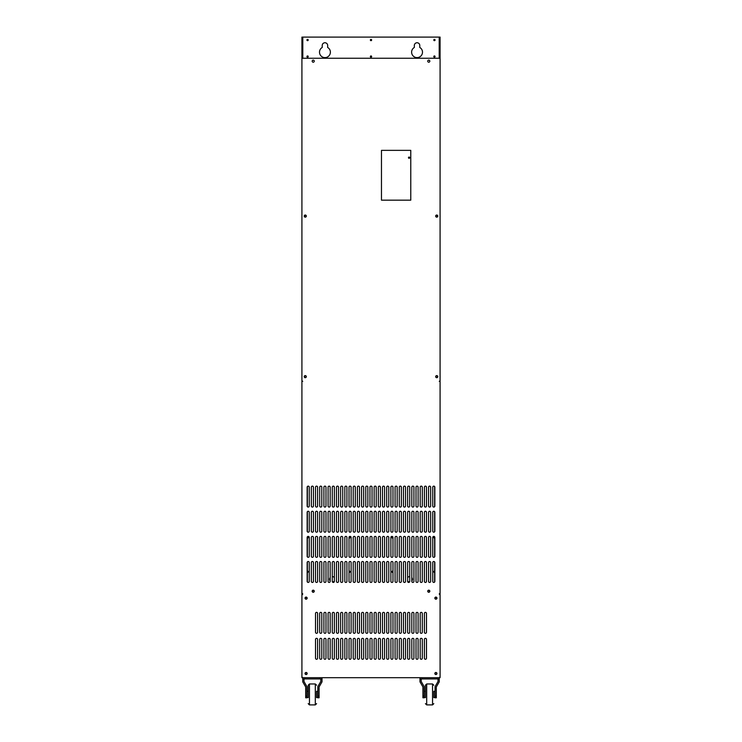 <?xml version="1.0" encoding="UTF-8"?>
<svg xmlns="http://www.w3.org/2000/svg" width="742" height="742" viewBox="0 0 742 742"><rect width="100%" height="100%" fill="white"/><g stroke="black" fill="none" stroke-linecap="round" stroke-linejoin="round"><path stroke-width="1.11" d="M435.897 376.648A0.835 0.835 0 0 0 436.732 377.493A0.835 0.835 0 0 0 437.567 376.648A0.835 0.835 0 0 0 436.732 375.814A0.835 0.835 0 0 0 435.897 376.648A0.835 0.835 0 0 1 436.732 375.814A0.835 0.835 0 0 1 437.567 376.648A0.835 0.835 0 0 1 436.732 377.493A0.835 0.835 0 0 1 435.897 376.648M304.433 376.648A0.835 0.835 0 0 0 305.268 377.493A0.835 0.835 0 0 0 306.103 376.648A0.835 0.835 0 0 0 305.268 375.814A0.835 0.835 0 0 0 304.433 376.648A0.835 0.835 0 0 1 305.268 375.814A0.835 0.835 0 0 1 306.103 376.648A0.835 0.835 0 0 1 305.268 377.493A0.835 0.835 0 0 1 304.433 376.648M304.433 216.089A0.835 0.835 0 0 0 305.268 216.924A0.835 0.835 0 0 0 306.103 216.089A0.835 0.835 0 0 0 305.268 215.254A0.835 0.835 0 0 0 304.433 216.089A0.835 0.835 0 0 1 305.268 215.254A0.835 0.835 0 0 1 306.103 216.089A0.835 0.835 0 0 1 305.268 216.924A0.835 0.835 0 0 1 304.433 216.089M435.897 216.089A0.835 0.835 0 0 0 436.732 216.924A0.835 0.835 0 0 0 437.567 216.089A0.835 0.835 0 0 0 436.732 215.254A0.835 0.835 0 0 0 435.897 216.089A0.835 0.835 0 0 1 436.732 215.254A0.835 0.835 0 0 1 437.567 216.089A0.835 0.835 0 0 1 436.732 216.924A0.835 0.835 0 0 1 435.897 216.089M302.755 381.258A0.835 0.835 0 0 1 301.92 380.423L301.92 59.082A0.835 0.835 0 0 1 302.755 58.247L439.245 58.247A0.835 0.835 0 0 1 440.08 59.082L440.08 380.423A0.835 0.835 0 0 1 439.245 381.258A0.835 0.835 0 0 1 440.08 382.093L440.08 593.108L439.236 593.962L440.08 595.205L440.08 676.426A1.252 1.252 0 0 1 438.828 677.687L303.172 677.687A1.252 1.252 0 0 1 301.92 676.426L301.92 595.205L302.773 593.971L301.92 593.108L301.92 382.093A0.835 0.835 0 0 1 302.755 381.258M315.526 632.258L315.526 613.421A1.048 1.048 0 0 1 316.574 612.373A1.048 1.048 0 0 1 317.622 613.421L317.622 632.258A1.048 1.048 0 0 1 316.574 633.306A1.048 1.048 0 0 1 315.526 632.258M319.709 632.258L319.709 613.421A1.048 1.048 0 0 1 320.757 612.373A1.048 1.048 0 0 1 321.805 613.421L321.805 632.258A1.048 1.048 0 0 1 320.757 633.306A1.048 1.048 0 0 1 319.709 632.258M323.902 632.258L323.902 613.421A1.048 1.048 0 0 1 324.94 612.373A1.048 1.048 0 0 1 325.988 613.421L325.988 632.258A1.048 1.048 0 0 1 324.94 633.306A1.048 1.048 0 0 1 323.902 632.258M328.085 632.258L328.085 613.421A1.048 1.048 0 0 1 329.133 612.373A1.048 1.048 0 0 1 330.181 613.421L330.181 632.258A1.048 1.048 0 0 1 329.133 633.306A1.048 1.048 0 0 1 328.085 632.258M332.268 632.258L332.268 613.421A1.048 1.048 0 0 1 333.316 612.373A1.048 1.048 0 0 1 334.364 613.421L334.364 632.258A1.048 1.048 0 0 1 333.316 633.306A1.048 1.048 0 0 1 332.268 632.258M336.46 632.258L336.46 613.421A1.048 1.048 0 0 1 337.508 612.373A1.048 1.048 0 0 1 338.556 613.421L338.556 632.258A1.048 1.048 0 0 1 337.508 633.306A1.048 1.048 0 0 1 336.46 632.258M340.643 632.258L340.643 613.421A1.048 1.048 0 0 1 341.691 612.373A1.048 1.048 0 0 1 342.739 613.421L342.739 632.258A1.048 1.048 0 0 1 341.691 633.306A1.048 1.048 0 0 1 340.643 632.258M344.835 632.258L344.835 613.421A1.048 1.048 0 0 1 345.883 612.373A1.048 1.048 0 0 1 346.922 613.421L346.922 632.258A1.048 1.048 0 0 1 345.883 633.306A1.048 1.048 0 0 1 344.835 632.258M349.018 632.258L349.018 613.421A1.048 1.048 0 0 1 350.066 612.373A1.048 1.048 0 0 1 351.114 613.421L351.114 632.258A1.048 1.048 0 0 1 350.066 633.306A1.048 1.048 0 0 1 349.018 632.258M353.211 632.258L353.211 613.421A1.048 1.048 0 0 1 354.249 612.373A1.048 1.048 0 0 1 355.297 613.421L355.297 632.258A1.048 1.048 0 0 1 354.249 633.306A1.048 1.048 0 0 1 353.211 632.258M357.394 632.258L357.394 613.421A1.048 1.048 0 0 1 358.442 612.373A1.048 1.048 0 0 1 359.49 613.421L359.49 632.258A1.048 1.048 0 0 1 358.442 633.306A1.048 1.048 0 0 1 357.394 632.258M361.577 632.258L361.577 613.421A1.048 1.048 0 0 1 362.625 612.373A1.048 1.048 0 0 1 363.673 613.421L363.673 632.258A1.048 1.048 0 0 1 362.625 633.306A1.048 1.048 0 0 1 361.577 632.258M365.769 632.258L365.769 613.421A1.048 1.048 0 0 1 366.817 612.373A1.048 1.048 0 0 1 367.856 613.421L367.856 632.258A1.048 1.048 0 0 1 366.817 633.306A1.048 1.048 0 0 1 365.769 632.258M369.952 632.258L369.952 613.421A1.048 1.048 0 0 1 371 612.373A1.048 1.048 0 0 1 372.048 613.421L372.048 632.258A1.048 1.048 0 0 1 371 633.306A1.048 1.048 0 0 1 369.952 632.258M374.144 632.258L374.144 613.421A1.048 1.048 0 0 1 375.183 612.373A1.048 1.048 0 0 1 376.231 613.421L376.231 632.258A1.048 1.048 0 0 1 375.183 633.306A1.048 1.048 0 0 1 374.144 632.258M378.327 632.258L378.327 613.421A1.048 1.048 0 0 1 379.375 612.373A1.048 1.048 0 0 1 380.423 613.421L380.423 632.258A1.048 1.048 0 0 1 379.375 633.306A1.048 1.048 0 0 1 378.327 632.258M382.51 632.258L382.51 613.421A1.048 1.048 0 0 1 383.558 612.373A1.048 1.048 0 0 1 384.606 613.421L384.606 632.258A1.048 1.048 0 0 1 383.558 633.306A1.048 1.048 0 0 1 382.51 632.258M386.703 632.258L386.703 613.421A1.048 1.048 0 0 1 387.751 612.373A1.048 1.048 0 0 1 388.789 613.421L388.789 632.258A1.048 1.048 0 0 1 387.751 633.306A1.048 1.048 0 0 1 386.703 632.258M390.886 632.258L390.886 613.421A1.048 1.048 0 0 1 391.934 612.373A1.048 1.048 0 0 1 392.982 613.421L392.982 632.258A1.048 1.048 0 0 1 391.934 633.306A1.048 1.048 0 0 1 390.886 632.258M395.078 632.258L395.078 613.421A1.048 1.048 0 0 1 396.117 612.373A1.048 1.048 0 0 1 397.165 613.421L397.165 632.258A1.048 1.048 0 0 1 396.117 633.306A1.048 1.048 0 0 1 395.078 632.258M399.261 632.258L399.261 613.421A1.048 1.048 0 0 1 400.309 612.373A1.048 1.048 0 0 1 401.357 613.421L401.357 632.258A1.048 1.048 0 0 1 400.309 633.306A1.048 1.048 0 0 1 399.261 632.258M403.444 632.258L403.444 613.421A1.048 1.048 0 0 1 404.492 612.373A1.048 1.048 0 0 1 405.54 613.421L405.54 632.258A1.048 1.048 0 0 1 404.492 633.306A1.048 1.048 0 0 1 403.444 632.258M407.636 632.258L407.636 613.421A1.048 1.048 0 0 1 408.684 612.373A1.048 1.048 0 0 1 409.732 613.421L409.732 632.258A1.048 1.048 0 0 1 408.684 633.306A1.048 1.048 0 0 1 407.636 632.258M411.819 632.258L411.819 613.421A1.048 1.048 0 0 1 412.867 612.373A1.048 1.048 0 0 1 413.915 613.421L413.915 632.258A1.048 1.048 0 0 1 412.867 633.306A1.048 1.048 0 0 1 411.819 632.258M416.012 632.258L416.012 613.421A1.048 1.048 0 0 1 417.06 612.373A1.048 1.048 0 0 1 418.098 613.421L418.098 632.258A1.048 1.048 0 0 1 417.06 633.306A1.048 1.048 0 0 1 416.012 632.258M420.195 632.258L420.195 613.421A1.048 1.048 0 0 1 421.243 612.373A1.048 1.048 0 0 1 422.291 613.421L422.291 632.258A1.048 1.048 0 0 1 421.243 633.306A1.048 1.048 0 0 1 420.195 632.258M424.378 632.258L424.378 613.421A1.048 1.048 0 0 1 425.426 612.373A1.048 1.048 0 0 1 426.474 613.421L426.474 632.258A1.048 1.048 0 0 1 425.426 633.306A1.048 1.048 0 0 1 424.378 632.258M315.526 658.219L315.526 639.372A1.048 1.048 0 0 1 316.574 638.333A1.048 1.048 0 0 1 317.622 639.372L317.622 658.219A1.048 1.048 0 0 1 316.574 659.267A1.048 1.048 0 0 1 315.526 658.219M319.709 658.219L319.709 639.372A1.048 1.048 0 0 1 320.757 638.333A1.048 1.048 0 0 1 321.805 639.372L321.805 658.219A1.048 1.048 0 0 1 320.757 659.267A1.048 1.048 0 0 1 319.709 658.219M323.902 658.219L323.902 639.372A1.048 1.048 0 0 1 324.94 638.333A1.048 1.048 0 0 1 325.988 639.372L325.988 658.219A1.048 1.048 0 0 1 324.94 659.267A1.048 1.048 0 0 1 323.902 658.219M328.085 658.219L328.085 639.372A1.048 1.048 0 0 1 329.133 638.333A1.048 1.048 0 0 1 330.181 639.372L330.181 658.219A1.048 1.048 0 0 1 329.133 659.267A1.048 1.048 0 0 1 328.085 658.219M332.268 658.219L332.268 639.372A1.048 1.048 0 0 1 333.316 638.333A1.048 1.048 0 0 1 334.364 639.372L334.364 658.219A1.048 1.048 0 0 1 333.316 659.267A1.048 1.048 0 0 1 332.268 658.219M336.46 658.219L336.46 639.372A1.048 1.048 0 0 1 337.508 638.333A1.048 1.048 0 0 1 338.556 639.372L338.556 658.219A1.048 1.048 0 0 1 337.508 659.267A1.048 1.048 0 0 1 336.46 658.219M340.643 658.219L340.643 639.372A1.048 1.048 0 0 1 341.691 638.333A1.048 1.048 0 0 1 342.739 639.372L342.739 658.219A1.048 1.048 0 0 1 341.691 659.267A1.048 1.048 0 0 1 340.643 658.219M344.835 658.219L344.835 639.372A1.048 1.048 0 0 1 345.883 638.333A1.048 1.048 0 0 1 346.922 639.372L346.922 658.219A1.048 1.048 0 0 1 345.883 659.267A1.048 1.048 0 0 1 344.835 658.219M349.018 658.219L349.018 639.372A1.048 1.048 0 0 1 350.066 638.333A1.048 1.048 0 0 1 351.114 639.372L351.114 658.219A1.048 1.048 0 0 1 350.066 659.267A1.048 1.048 0 0 1 349.018 658.219M353.211 658.219L353.211 639.372A1.048 1.048 0 0 1 354.249 638.333A1.048 1.048 0 0 1 355.297 639.372L355.297 658.219A1.048 1.048 0 0 1 354.249 659.267A1.048 1.048 0 0 1 353.211 658.219M357.394 658.219L357.394 639.372A1.048 1.048 0 0 1 358.442 638.333A1.048 1.048 0 0 1 359.49 639.372L359.49 658.219A1.048 1.048 0 0 1 358.442 659.267A1.048 1.048 0 0 1 357.394 658.219M361.577 658.219L361.577 639.372A1.048 1.048 0 0 1 362.625 638.333A1.048 1.048 0 0 1 363.673 639.372L363.673 658.219A1.048 1.048 0 0 1 362.625 659.267A1.048 1.048 0 0 1 361.577 658.219M365.769 658.219L365.769 639.372A1.048 1.048 0 0 1 366.817 638.333A1.048 1.048 0 0 1 367.856 639.372L367.856 658.219A1.048 1.048 0 0 1 366.817 659.267A1.048 1.048 0 0 1 365.769 658.219M369.952 658.219L369.952 639.372A1.048 1.048 0 0 1 371 638.333A1.048 1.048 0 0 1 372.048 639.372L372.048 658.219A1.048 1.048 0 0 1 371 659.267A1.048 1.048 0 0 1 369.952 658.219M374.144 658.219L374.144 639.372A1.048 1.048 0 0 1 375.183 638.333A1.048 1.048 0 0 1 376.231 639.372L376.231 658.219A1.048 1.048 0 0 1 375.183 659.267A1.048 1.048 0 0 1 374.144 658.219M378.327 658.219L378.327 639.372A1.048 1.048 0 0 1 379.375 638.333A1.048 1.048 0 0 1 380.423 639.372L380.423 658.219A1.048 1.048 0 0 1 379.375 659.267A1.048 1.048 0 0 1 378.327 658.219M382.51 658.219L382.51 639.372A1.048 1.048 0 0 1 383.558 638.333A1.048 1.048 0 0 1 384.606 639.372L384.606 658.219A1.048 1.048 0 0 1 383.558 659.267A1.048 1.048 0 0 1 382.51 658.219M386.703 658.219L386.703 639.372A1.048 1.048 0 0 1 387.751 638.333A1.048 1.048 0 0 1 388.789 639.372L388.789 658.219A1.048 1.048 0 0 1 387.751 659.267A1.048 1.048 0 0 1 386.703 658.219M390.886 658.219L390.886 639.372A1.048 1.048 0 0 1 391.934 638.333A1.048 1.048 0 0 1 392.982 639.372L392.982 658.219A1.048 1.048 0 0 1 391.934 659.267A1.048 1.048 0 0 1 390.886 658.219M395.078 658.219L395.078 639.372A1.048 1.048 0 0 1 396.117 638.333A1.048 1.048 0 0 1 397.165 639.372L397.165 658.219A1.048 1.048 0 0 1 396.117 659.267A1.048 1.048 0 0 1 395.078 658.219M399.261 658.219L399.261 639.372A1.048 1.048 0 0 1 400.309 638.333A1.048 1.048 0 0 1 401.357 639.372L401.357 658.219A1.048 1.048 0 0 1 400.309 659.267A1.048 1.048 0 0 1 399.261 658.219M403.444 658.219L403.444 639.372A1.048 1.048 0 0 1 404.492 638.333A1.048 1.048 0 0 1 405.54 639.372L405.54 658.219A1.048 1.048 0 0 1 404.492 659.267A1.048 1.048 0 0 1 403.444 658.219M407.636 658.219L407.636 639.372A1.048 1.048 0 0 1 408.684 638.333A1.048 1.048 0 0 1 409.732 639.372L409.732 658.219A1.048 1.048 0 0 1 408.684 659.267A1.048 1.048 0 0 1 407.636 658.219M411.819 658.219L411.819 639.372A1.048 1.048 0 0 1 412.867 638.333A1.048 1.048 0 0 1 413.915 639.372L413.915 658.219A1.048 1.048 0 0 1 412.867 659.267A1.048 1.048 0 0 1 411.819 658.219M416.012 658.219L416.012 639.372A1.048 1.048 0 0 1 417.06 638.333A1.048 1.048 0 0 1 418.098 639.372L418.098 658.219A1.048 1.048 0 0 1 417.06 659.267A1.048 1.048 0 0 1 416.012 658.219M420.195 658.219L420.195 639.372A1.048 1.048 0 0 1 421.243 638.333A1.048 1.048 0 0 1 422.291 639.372L422.291 658.219A1.048 1.048 0 0 1 421.243 659.267A1.048 1.048 0 0 1 420.195 658.219M424.378 658.219L424.378 639.372A1.048 1.048 0 0 1 425.426 638.333A1.048 1.048 0 0 1 426.474 639.372L426.474 658.219A1.048 1.048 0 0 1 425.426 659.267A1.048 1.048 0 0 1 424.378 658.219M434.849 598.135A1.048 1.048 0 0 1 435.897 597.087A1.048 1.048 0 0 1 436.945 598.135A1.048 1.048 0 0 1 435.897 599.184A1.048 1.048 0 0 1 434.849 598.135M305.055 598.135A1.048 1.048 0 0 1 306.103 597.087A1.048 1.048 0 0 1 307.151 598.135A1.048 1.048 0 0 1 306.103 599.184A1.048 1.048 0 0 1 305.055 598.135M305.055 673.495A1.048 1.048 0 0 1 306.103 672.456A1.048 1.048 0 0 1 307.151 673.495A1.048 1.048 0 0 1 306.103 674.543A1.048 1.048 0 0 1 305.055 673.495M312.178 591.226A1.048 1.048 0 0 0 313.226 592.274A1.048 1.048 0 0 0 314.265 591.226A1.048 1.048 0 0 0 313.226 590.178A1.048 1.048 0 0 0 312.178 591.226M427.735 591.226A1.048 1.048 0 0 0 428.774 592.274A1.048 1.048 0 0 0 429.822 591.226A1.048 1.048 0 0 0 428.774 590.178A1.048 1.048 0 0 0 427.735 591.226M432.753 506.025L432.753 487.188A1.048 1.048 0 0 1 433.801 486.14A1.048 1.048 0 0 1 434.849 487.188L434.849 506.025A1.048 1.048 0 0 1 433.801 507.074A1.048 1.048 0 0 1 432.753 506.025M428.57 506.025L428.57 487.188A1.048 1.048 0 0 1 429.618 486.14A1.048 1.048 0 0 1 430.666 487.188L430.666 506.025A1.048 1.048 0 0 1 429.618 507.074A1.048 1.048 0 0 1 428.57 506.025M424.378 506.025L424.378 487.188A1.048 1.048 0 0 1 425.426 486.14A1.048 1.048 0 0 1 426.474 487.188L426.474 506.025A1.048 1.048 0 0 1 425.426 507.074A1.048 1.048 0 0 1 424.378 506.025M420.195 506.025L420.195 487.188A1.048 1.048 0 0 1 421.243 486.14A1.048 1.048 0 0 1 422.291 487.188L422.291 506.025A1.048 1.048 0 0 1 421.243 507.074A1.048 1.048 0 0 1 420.195 506.025M416.012 506.025L416.012 487.188A1.048 1.048 0 0 1 417.06 486.14A1.048 1.048 0 0 1 418.098 487.188L418.098 506.025A1.048 1.048 0 0 1 417.06 507.074A1.048 1.048 0 0 1 416.012 506.025M411.819 506.025L411.819 487.188A1.048 1.048 0 0 1 412.867 486.14A1.048 1.048 0 0 1 413.915 487.188L413.915 506.025A1.048 1.048 0 0 1 412.867 507.074A1.048 1.048 0 0 1 411.819 506.025M407.636 506.025L407.636 487.188A1.048 1.048 0 0 1 408.684 486.14A1.048 1.048 0 0 1 409.732 487.188L409.732 506.025A1.048 1.048 0 0 1 408.684 507.074A1.048 1.048 0 0 1 407.636 506.025M403.444 506.025L403.444 487.188A1.048 1.048 0 0 1 404.492 486.14A1.048 1.048 0 0 1 405.54 487.188L405.54 506.025A1.048 1.048 0 0 1 404.492 507.074A1.048 1.048 0 0 1 403.444 506.025M399.261 506.025L399.261 487.188A1.048 1.048 0 0 1 400.309 486.14A1.048 1.048 0 0 1 401.357 487.188L401.357 506.025A1.048 1.048 0 0 1 400.309 507.074A1.048 1.048 0 0 1 399.261 506.025M395.078 506.025L395.078 487.188A1.048 1.048 0 0 1 396.117 486.14A1.048 1.048 0 0 1 397.165 487.188L397.165 506.025A1.048 1.048 0 0 1 396.117 507.074A1.048 1.048 0 0 1 395.078 506.025M390.886 506.025L390.886 487.188A1.048 1.048 0 0 1 391.934 486.14A1.048 1.048 0 0 1 392.982 487.188L392.982 506.025A1.048 1.048 0 0 1 391.934 507.074A1.048 1.048 0 0 1 390.886 506.025M386.703 506.025L386.703 487.188A1.048 1.048 0 0 1 387.751 486.14A1.048 1.048 0 0 1 388.789 487.188L388.789 506.025A1.048 1.048 0 0 1 387.751 507.074A1.048 1.048 0 0 1 386.703 506.025M382.51 506.025L382.51 487.188A1.048 1.048 0 0 1 383.558 486.14A1.048 1.048 0 0 1 384.606 487.188L384.606 506.025A1.048 1.048 0 0 1 383.558 507.074A1.048 1.048 0 0 1 382.51 506.025M378.327 506.025L378.327 487.188A1.048 1.048 0 0 1 379.375 486.14A1.048 1.048 0 0 1 380.423 487.188L380.423 506.025A1.048 1.048 0 0 1 379.375 507.074A1.048 1.048 0 0 1 378.327 506.025M374.144 506.025L374.144 487.188A1.048 1.048 0 0 1 375.183 486.14A1.048 1.048 0 0 1 376.231 487.188L376.231 506.025A1.048 1.048 0 0 1 375.183 507.074A1.048 1.048 0 0 1 374.144 506.025M369.952 506.025L369.952 487.188A1.048 1.048 0 0 1 371 486.14A1.048 1.048 0 0 1 372.048 487.188L372.048 506.025A1.048 1.048 0 0 1 371 507.074A1.048 1.048 0 0 1 369.952 506.025M365.769 506.025L365.769 487.188A1.048 1.048 0 0 1 366.817 486.14A1.048 1.048 0 0 1 367.856 487.188L367.856 506.025A1.048 1.048 0 0 1 366.817 507.074A1.048 1.048 0 0 1 365.769 506.025M361.577 506.025L361.577 487.188A1.048 1.048 0 0 1 362.625 486.14A1.048 1.048 0 0 1 363.673 487.188L363.673 506.025A1.048 1.048 0 0 1 362.625 507.074A1.048 1.048 0 0 1 361.577 506.025M357.394 506.025L357.394 487.188A1.048 1.048 0 0 1 358.442 486.14A1.048 1.048 0 0 1 359.49 487.188L359.49 506.025A1.048 1.048 0 0 1 358.442 507.074A1.048 1.048 0 0 1 357.394 506.025M353.211 506.025L353.211 487.188A1.048 1.048 0 0 1 354.249 486.14A1.048 1.048 0 0 1 355.297 487.188L355.297 506.025A1.048 1.048 0 0 1 354.249 507.074A1.048 1.048 0 0 1 353.211 506.025M349.018 506.025L349.018 487.188A1.048 1.048 0 0 1 350.066 486.14A1.048 1.048 0 0 1 351.114 487.188L351.114 506.025A1.048 1.048 0 0 1 350.066 507.074A1.048 1.048 0 0 1 349.018 506.025M344.835 506.025L344.835 487.188A1.048 1.048 0 0 1 345.883 486.14A1.048 1.048 0 0 1 346.922 487.188L346.922 506.025A1.048 1.048 0 0 1 345.883 507.074A1.048 1.048 0 0 1 344.835 506.025M340.643 506.025L340.643 487.188A1.048 1.048 0 0 1 341.691 486.14A1.048 1.048 0 0 1 342.739 487.188L342.739 506.025A1.048 1.048 0 0 1 341.691 507.074A1.048 1.048 0 0 1 340.643 506.025M336.46 506.025L336.46 487.188A1.048 1.048 0 0 1 337.508 486.14A1.048 1.048 0 0 1 338.556 487.188L338.556 506.025A1.048 1.048 0 0 1 337.508 507.074A1.048 1.048 0 0 1 336.46 506.025M332.268 506.025L332.268 487.188A1.048 1.048 0 0 1 333.316 486.14A1.048 1.048 0 0 1 334.364 487.188L334.364 506.025A1.048 1.048 0 0 1 333.316 507.074A1.048 1.048 0 0 1 332.268 506.025M328.085 506.025L328.085 487.188A1.048 1.048 0 0 1 329.133 486.14A1.048 1.048 0 0 1 330.181 487.188L330.181 506.025A1.048 1.048 0 0 1 329.133 507.074A1.048 1.048 0 0 1 328.085 506.025M323.902 506.025L323.902 487.188A1.048 1.048 0 0 1 324.94 486.14A1.048 1.048 0 0 1 325.988 487.188L325.988 506.025A1.048 1.048 0 0 1 324.94 507.074A1.048 1.048 0 0 1 323.902 506.025M319.709 506.025L319.709 487.188A1.048 1.048 0 0 1 320.757 486.14A1.048 1.048 0 0 1 321.805 487.188L321.805 506.025A1.048 1.048 0 0 1 320.757 507.074A1.048 1.048 0 0 1 319.709 506.025M315.526 506.025L315.526 487.188A1.048 1.048 0 0 1 316.574 486.14A1.048 1.048 0 0 1 317.622 487.188L317.622 506.025A1.048 1.048 0 0 1 316.574 507.074A1.048 1.048 0 0 1 315.526 506.025M311.334 506.025L311.334 487.188A1.048 1.048 0 0 1 312.382 486.14A1.048 1.048 0 0 1 313.43 487.188L313.43 506.025A1.048 1.048 0 0 1 312.382 507.074A1.048 1.048 0 0 1 311.334 506.025M307.151 506.025L307.151 487.188A1.048 1.048 0 0 1 308.199 486.14A1.048 1.048 0 0 1 309.247 487.188L309.247 506.025A1.048 1.048 0 0 1 308.199 507.074A1.048 1.048 0 0 1 307.151 506.025M432.753 531.142L432.753 512.305A1.048 1.048 0 0 1 433.801 511.257A1.048 1.048 0 0 1 434.849 512.305L434.849 531.142A1.048 1.048 0 0 1 433.801 532.19A1.048 1.048 0 0 1 432.753 531.142M428.57 531.142L428.57 512.305A1.048 1.048 0 0 1 429.618 511.257A1.048 1.048 0 0 1 430.666 512.305L430.666 531.142A1.048 1.048 0 0 1 429.618 532.19A1.048 1.048 0 0 1 428.57 531.142M424.378 531.142L424.378 512.305A1.048 1.048 0 0 1 425.426 511.257A1.048 1.048 0 0 1 426.474 512.305L426.474 531.142A1.048 1.048 0 0 1 425.426 532.19A1.048 1.048 0 0 1 424.378 531.142M420.195 531.142L420.195 512.305A1.048 1.048 0 0 1 421.243 511.257A1.048 1.048 0 0 1 422.291 512.305L422.291 531.142A1.048 1.048 0 0 1 421.243 532.19A1.048 1.048 0 0 1 420.195 531.142M416.012 531.142L416.012 512.305A1.048 1.048 0 0 1 417.06 511.257A1.048 1.048 0 0 1 418.098 512.305L418.098 531.142A1.048 1.048 0 0 1 417.06 532.19A1.048 1.048 0 0 1 416.012 531.142M411.819 531.142L411.819 512.305A1.048 1.048 0 0 1 412.867 511.257A1.048 1.048 0 0 1 413.915 512.305L413.915 531.142A1.048 1.048 0 0 1 412.867 532.19A1.048 1.048 0 0 1 411.819 531.142M407.636 531.142L407.636 512.305A1.048 1.048 0 0 1 408.684 511.257A1.048 1.048 0 0 1 409.732 512.305L409.732 531.142A1.048 1.048 0 0 1 408.684 532.19A1.048 1.048 0 0 1 407.636 531.142M403.444 531.142L403.444 512.305A1.048 1.048 0 0 1 404.492 511.257A1.048 1.048 0 0 1 405.54 512.305L405.54 531.142A1.048 1.048 0 0 1 404.492 532.19A1.048 1.048 0 0 1 403.444 531.142M399.261 531.142L399.261 512.305A1.048 1.048 0 0 1 400.309 511.257A1.048 1.048 0 0 1 401.357 512.305L401.357 531.142A1.048 1.048 0 0 1 400.309 532.19A1.048 1.048 0 0 1 399.261 531.142M395.078 531.142L395.078 512.305A1.048 1.048 0 0 1 396.117 511.257A1.048 1.048 0 0 1 397.165 512.305L397.165 531.142A1.048 1.048 0 0 1 396.117 532.19A1.048 1.048 0 0 1 395.078 531.142M390.886 531.142L390.886 512.305A1.048 1.048 0 0 1 391.934 511.257A1.048 1.048 0 0 1 392.982 512.305L392.982 531.142A1.048 1.048 0 0 1 391.934 532.19A1.048 1.048 0 0 1 390.886 531.142M386.703 531.142L386.703 512.305A1.048 1.048 0 0 1 387.751 511.257A1.048 1.048 0 0 1 388.789 512.305L388.789 531.142A1.048 1.048 0 0 1 387.751 532.19A1.048 1.048 0 0 1 386.703 531.142M382.51 531.142L382.51 512.305A1.048 1.048 0 0 1 383.558 511.257A1.048 1.048 0 0 1 384.606 512.305L384.606 531.142A1.048 1.048 0 0 1 383.558 532.19A1.048 1.048 0 0 1 382.51 531.142M378.327 531.142L378.327 512.305A1.048 1.048 0 0 1 379.375 511.257A1.048 1.048 0 0 1 380.423 512.305L380.423 531.142A1.048 1.048 0 0 1 379.375 532.19A1.048 1.048 0 0 1 378.327 531.142M374.144 531.142L374.144 512.305A1.048 1.048 0 0 1 375.183 511.257A1.048 1.048 0 0 1 376.231 512.305L376.231 531.142A1.048 1.048 0 0 1 375.183 532.19A1.048 1.048 0 0 1 374.144 531.142M369.952 531.142L369.952 512.305A1.048 1.048 0 0 1 371 511.257A1.048 1.048 0 0 1 372.048 512.305L372.048 531.142A1.048 1.048 0 0 1 371 532.19A1.048 1.048 0 0 1 369.952 531.142M365.769 531.142L365.769 512.305A1.048 1.048 0 0 1 366.817 511.257A1.048 1.048 0 0 1 367.856 512.305L367.856 531.142A1.048 1.048 0 0 1 366.817 532.19A1.048 1.048 0 0 1 365.769 531.142M361.577 531.142L361.577 512.305A1.048 1.048 0 0 1 362.625 511.257A1.048 1.048 0 0 1 363.673 512.305L363.673 531.142A1.048 1.048 0 0 1 362.625 532.19A1.048 1.048 0 0 1 361.577 531.142M357.394 531.142L357.394 512.305A1.048 1.048 0 0 1 358.442 511.257A1.048 1.048 0 0 1 359.49 512.305L359.49 531.142A1.048 1.048 0 0 1 358.442 532.19A1.048 1.048 0 0 1 357.394 531.142M353.211 531.142L353.211 512.305A1.048 1.048 0 0 1 354.249 511.257A1.048 1.048 0 0 1 355.297 512.305L355.297 531.142A1.048 1.048 0 0 1 354.249 532.19A1.048 1.048 0 0 1 353.211 531.142M349.018 531.142L349.018 512.305A1.048 1.048 0 0 1 350.066 511.257A1.048 1.048 0 0 1 351.114 512.305L351.114 531.142A1.048 1.048 0 0 1 350.066 532.19A1.048 1.048 0 0 1 349.018 531.142M344.835 531.142L344.835 512.305A1.048 1.048 0 0 1 345.883 511.257A1.048 1.048 0 0 1 346.922 512.305L346.922 531.142A1.048 1.048 0 0 1 345.883 532.19A1.048 1.048 0 0 1 344.835 531.142M340.643 531.142L340.643 512.305A1.048 1.048 0 0 1 341.691 511.257A1.048 1.048 0 0 1 342.739 512.305L342.739 531.142A1.048 1.048 0 0 1 341.691 532.19A1.048 1.048 0 0 1 340.643 531.142M336.46 531.142L336.46 512.305A1.048 1.048 0 0 1 337.508 511.257A1.048 1.048 0 0 1 338.556 512.305L338.556 531.142A1.048 1.048 0 0 1 337.508 532.19A1.048 1.048 0 0 1 336.46 531.142M332.268 531.142L332.268 512.305A1.048 1.048 0 0 1 333.316 511.257A1.048 1.048 0 0 1 334.364 512.305L334.364 531.142A1.048 1.048 0 0 1 333.316 532.19A1.048 1.048 0 0 1 332.268 531.142M328.085 531.142L328.085 512.305A1.048 1.048 0 0 1 329.133 511.257A1.048 1.048 0 0 1 330.181 512.305L330.181 531.142A1.048 1.048 0 0 1 329.133 532.19A1.048 1.048 0 0 1 328.085 531.142M323.902 531.142L323.902 512.305A1.048 1.048 0 0 1 324.94 511.257A1.048 1.048 0 0 1 325.988 512.305L325.988 531.142A1.048 1.048 0 0 1 324.94 532.19A1.048 1.048 0 0 1 323.902 531.142M319.709 531.142L319.709 512.305A1.048 1.048 0 0 1 320.757 511.257A1.048 1.048 0 0 1 321.805 512.305L321.805 531.142A1.048 1.048 0 0 1 320.757 532.19A1.048 1.048 0 0 1 319.709 531.142M315.526 531.142L315.526 512.305A1.048 1.048 0 0 1 316.574 511.257A1.048 1.048 0 0 1 317.622 512.305L317.622 531.142A1.048 1.048 0 0 1 316.574 532.19A1.048 1.048 0 0 1 315.526 531.142M311.334 531.142L311.334 512.305A1.048 1.048 0 0 1 312.382 511.257A1.048 1.048 0 0 1 313.43 512.305L313.43 531.142A1.048 1.048 0 0 1 312.382 532.19A1.048 1.048 0 0 1 311.334 531.142M307.151 531.142L307.151 512.305A1.048 1.048 0 0 1 308.199 511.257A1.048 1.048 0 0 1 309.247 512.305L309.247 531.142A1.048 1.048 0 0 1 308.199 532.19A1.048 1.048 0 0 1 307.151 531.142M432.753 556.268L432.753 537.431A1.048 1.048 0 0 1 433.801 536.383A1.048 1.048 0 0 1 434.849 537.431L434.849 556.268A1.048 1.048 0 0 1 433.801 557.316A1.048 1.048 0 0 1 432.753 556.268M428.57 556.268L428.57 537.431A1.048 1.048 0 0 1 429.618 536.383A1.048 1.048 0 0 1 430.666 537.431L430.666 556.268A1.048 1.048 0 0 1 429.618 557.316A1.048 1.048 0 0 1 428.57 556.268M424.378 556.268L424.378 537.431A1.048 1.048 0 0 1 425.426 536.383A1.048 1.048 0 0 1 426.474 537.431L426.474 556.268A1.048 1.048 0 0 1 425.426 557.316A1.048 1.048 0 0 1 424.378 556.268M420.195 556.268L420.195 537.431A1.048 1.048 0 0 1 421.243 536.383A1.048 1.048 0 0 1 422.291 537.431L422.291 556.268A1.048 1.048 0 0 1 421.243 557.316A1.048 1.048 0 0 1 420.195 556.268M416.012 556.268L416.012 537.431A1.048 1.048 0 0 1 417.06 536.383A1.048 1.048 0 0 1 418.098 537.431L418.098 556.268A1.048 1.048 0 0 1 417.06 557.316A1.048 1.048 0 0 1 416.012 556.268M411.819 556.268L411.819 537.431A1.048 1.048 0 0 1 412.867 536.383A1.048 1.048 0 0 1 413.915 537.431L413.915 556.268A1.048 1.048 0 0 1 412.867 557.316A1.048 1.048 0 0 1 411.819 556.268M407.636 556.268L407.636 537.431A1.048 1.048 0 0 1 408.684 536.383A1.048 1.048 0 0 1 409.732 537.431L409.732 556.268A1.048 1.048 0 0 1 408.684 557.316A1.048 1.048 0 0 1 407.636 556.268M403.444 556.268L403.444 537.431A1.048 1.048 0 0 1 404.492 536.383A1.048 1.048 0 0 1 405.54 537.431L405.54 556.268A1.048 1.048 0 0 1 404.492 557.316A1.048 1.048 0 0 1 403.444 556.268M399.261 556.268L399.261 537.431A1.048 1.048 0 0 1 400.309 536.383A1.048 1.048 0 0 1 401.357 537.431L401.357 556.268A1.048 1.048 0 0 1 400.309 557.316A1.048 1.048 0 0 1 399.261 556.268M395.078 556.268L395.078 537.431A1.048 1.048 0 0 1 396.117 536.383A1.048 1.048 0 0 1 397.165 537.431L397.165 556.268A1.048 1.048 0 0 1 396.117 557.316A1.048 1.048 0 0 1 395.078 556.268M390.886 556.268L390.886 537.431A1.048 1.048 0 0 1 391.934 536.383A1.048 1.048 0 0 1 392.982 537.431L392.982 556.268A1.048 1.048 0 0 1 391.934 557.316A1.048 1.048 0 0 1 390.886 556.268M386.703 556.268L386.703 537.431A1.048 1.048 0 0 1 387.751 536.383A1.048 1.048 0 0 1 388.789 537.431L388.789 556.268A1.048 1.048 0 0 1 387.751 557.316A1.048 1.048 0 0 1 386.703 556.268M382.51 556.268L382.51 537.431A1.048 1.048 0 0 1 383.558 536.383A1.048 1.048 0 0 1 384.606 537.431L384.606 556.268A1.048 1.048 0 0 1 383.558 557.316A1.048 1.048 0 0 1 382.51 556.268M378.327 556.268L378.327 537.431A1.048 1.048 0 0 1 379.375 536.383A1.048 1.048 0 0 1 380.423 537.431L380.423 556.268A1.048 1.048 0 0 1 379.375 557.316A1.048 1.048 0 0 1 378.327 556.268M374.144 556.268L374.144 537.431A1.048 1.048 0 0 1 375.183 536.383A1.048 1.048 0 0 1 376.231 537.431L376.231 556.268A1.048 1.048 0 0 1 375.183 557.316A1.048 1.048 0 0 1 374.144 556.268M369.952 556.268L369.952 537.431A1.048 1.048 0 0 1 371 536.383A1.048 1.048 0 0 1 372.048 537.431L372.048 556.268A1.048 1.048 0 0 1 371 557.316A1.048 1.048 0 0 1 369.952 556.268M365.769 556.268L365.769 537.431A1.048 1.048 0 0 1 366.817 536.383A1.048 1.048 0 0 1 367.856 537.431L367.856 556.268A1.048 1.048 0 0 1 366.817 557.316A1.048 1.048 0 0 1 365.769 556.268M361.577 556.268L361.577 537.431A1.048 1.048 0 0 1 362.625 536.383A1.048 1.048 0 0 1 363.673 537.431L363.673 556.268A1.048 1.048 0 0 1 362.625 557.316A1.048 1.048 0 0 1 361.577 556.268M357.394 556.268L357.394 537.431A1.048 1.048 0 0 1 358.442 536.383A1.048 1.048 0 0 1 359.49 537.431L359.49 556.268A1.048 1.048 0 0 1 358.442 557.316A1.048 1.048 0 0 1 357.394 556.268M353.211 556.268L353.211 537.431A1.048 1.048 0 0 1 354.249 536.383A1.048 1.048 0 0 1 355.297 537.431L355.297 556.268A1.048 1.048 0 0 1 354.249 557.316A1.048 1.048 0 0 1 353.211 556.268M349.018 556.268L349.018 537.431A1.048 1.048 0 0 1 350.066 536.383A1.048 1.048 0 0 1 351.114 537.431L351.114 556.268A1.048 1.048 0 0 1 350.066 557.316A1.048 1.048 0 0 1 349.018 556.268M344.835 556.268L344.835 537.431A1.048 1.048 0 0 1 345.883 536.383A1.048 1.048 0 0 1 346.922 537.431L346.922 556.268A1.048 1.048 0 0 1 345.883 557.316A1.048 1.048 0 0 1 344.835 556.268M340.643 556.268L340.643 537.431A1.048 1.048 0 0 1 341.691 536.383A1.048 1.048 0 0 1 342.739 537.431L342.739 556.268A1.048 1.048 0 0 1 341.691 557.316A1.048 1.048 0 0 1 340.643 556.268M336.46 556.268L336.46 537.431A1.048 1.048 0 0 1 337.508 536.383A1.048 1.048 0 0 1 338.556 537.431L338.556 556.268A1.048 1.048 0 0 1 337.508 557.316A1.048 1.048 0 0 1 336.46 556.268M332.268 556.268L332.268 537.431A1.048 1.048 0 0 1 333.316 536.383A1.048 1.048 0 0 1 334.364 537.431L334.364 556.268A1.048 1.048 0 0 1 333.316 557.316A1.048 1.048 0 0 1 332.268 556.268M328.085 556.268L328.085 537.431A1.048 1.048 0 0 1 329.133 536.383A1.048 1.048 0 0 1 330.181 537.431L330.181 556.268A1.048 1.048 0 0 1 329.133 557.316A1.048 1.048 0 0 1 328.085 556.268M323.902 556.268L323.902 537.431A1.048 1.048 0 0 1 324.94 536.383A1.048 1.048 0 0 1 325.988 537.431L325.988 556.268A1.048 1.048 0 0 1 324.94 557.316A1.048 1.048 0 0 1 323.902 556.268M319.709 556.268L319.709 537.431A1.048 1.048 0 0 1 320.757 536.383A1.048 1.048 0 0 1 321.805 537.431L321.805 556.268A1.048 1.048 0 0 1 320.757 557.316A1.048 1.048 0 0 1 319.709 556.268M315.526 556.268L315.526 537.431A1.048 1.048 0 0 1 316.574 536.383A1.048 1.048 0 0 1 317.622 537.431L317.622 556.268A1.048 1.048 0 0 1 316.574 557.316A1.048 1.048 0 0 1 315.526 556.268M311.334 556.268L311.334 537.431A1.048 1.048 0 0 1 312.382 536.383A1.048 1.048 0 0 1 313.43 537.431L313.43 556.268A1.048 1.048 0 0 1 312.382 557.316A1.048 1.048 0 0 1 311.334 556.268M307.151 556.268L307.151 537.431A1.048 1.048 0 0 1 308.199 536.383A1.048 1.048 0 0 1 309.247 537.431L309.247 556.268A1.048 1.048 0 0 1 308.199 557.316A1.048 1.048 0 0 1 307.151 556.268M432.753 581.385L432.753 562.547A1.048 1.048 0 0 1 433.801 561.499A1.048 1.048 0 0 1 434.849 562.547L434.849 581.385A1.048 1.048 0 0 1 433.801 582.433A1.048 1.048 0 0 1 432.753 581.385M428.57 581.385L428.57 562.547A1.048 1.048 0 0 1 429.618 561.499A1.048 1.048 0 0 1 430.666 562.547L430.666 581.385A1.048 1.048 0 0 1 429.618 582.433A1.048 1.048 0 0 1 428.57 581.385M424.378 581.385L424.378 562.547A1.048 1.048 0 0 1 425.426 561.499A1.048 1.048 0 0 1 426.474 562.547L426.474 581.385A1.048 1.048 0 0 1 425.426 582.433A1.048 1.048 0 0 1 424.378 581.385M420.195 581.385L420.195 562.547A1.048 1.048 0 0 1 421.243 561.499A1.048 1.048 0 0 1 422.291 562.547L422.291 581.385A1.048 1.048 0 0 1 421.243 582.433A1.048 1.048 0 0 1 420.195 581.385M416.012 581.385L416.012 562.547A1.048 1.048 0 0 1 417.06 561.499A1.048 1.048 0 0 1 418.098 562.547L418.098 581.385A1.048 1.048 0 0 1 417.06 582.433A1.048 1.048 0 0 1 416.012 581.385M411.819 581.385L411.819 562.547A1.048 1.048 0 0 1 412.867 561.499A1.048 1.048 0 0 1 413.915 562.547L413.915 581.385A1.048 1.048 0 0 1 412.867 582.433A1.048 1.048 0 0 1 411.819 581.385M407.636 581.385L407.636 562.547A1.048 1.048 0 0 1 408.684 561.499A1.048 1.048 0 0 1 409.732 562.547L409.732 581.385A1.048 1.048 0 0 1 408.684 582.433A1.048 1.048 0 0 1 407.636 581.385M403.444 581.385L403.444 562.547A1.048 1.048 0 0 1 404.492 561.499A1.048 1.048 0 0 1 405.54 562.547L405.54 581.385A1.048 1.048 0 0 1 404.492 582.433A1.048 1.048 0 0 1 403.444 581.385M399.261 581.385L399.261 562.547A1.048 1.048 0 0 1 400.309 561.499A1.048 1.048 0 0 1 401.357 562.547L401.357 581.385A1.048 1.048 0 0 1 400.309 582.433A1.048 1.048 0 0 1 399.261 581.385M395.078 581.385L395.078 562.547A1.048 1.048 0 0 1 396.117 561.499A1.048 1.048 0 0 1 397.165 562.547L397.165 581.385A1.048 1.048 0 0 1 396.117 582.433A1.048 1.048 0 0 1 395.078 581.385M390.886 581.385L390.886 562.547A1.048 1.048 0 0 1 391.934 561.499A1.048 1.048 0 0 1 392.982 562.547L392.982 581.385A1.048 1.048 0 0 1 391.934 582.433A1.048 1.048 0 0 1 390.886 581.385M386.703 581.385L386.703 562.547A1.048 1.048 0 0 1 387.751 561.499A1.048 1.048 0 0 1 388.789 562.547L388.789 581.385A1.048 1.048 0 0 1 387.751 582.433A1.048 1.048 0 0 1 386.703 581.385M382.51 581.385L382.51 562.547A1.048 1.048 0 0 1 383.558 561.499A1.048 1.048 0 0 1 384.606 562.547L384.606 581.385A1.048 1.048 0 0 1 383.558 582.433A1.048 1.048 0 0 1 382.51 581.385M378.327 581.385L378.327 562.547A1.048 1.048 0 0 1 379.375 561.499A1.048 1.048 0 0 1 380.423 562.547L380.423 581.385A1.048 1.048 0 0 1 379.375 582.433A1.048 1.048 0 0 1 378.327 581.385M374.144 581.385L374.144 562.547A1.048 1.048 0 0 1 375.183 561.499A1.048 1.048 0 0 1 376.231 562.547L376.231 581.385A1.048 1.048 0 0 1 375.183 582.433A1.048 1.048 0 0 1 374.144 581.385M369.952 581.385L369.952 562.547A1.048 1.048 0 0 1 371 561.499A1.048 1.048 0 0 1 372.048 562.547L372.048 581.385A1.048 1.048 0 0 1 371 582.433A1.048 1.048 0 0 1 369.952 581.385M365.769 581.385L365.769 562.547A1.048 1.048 0 0 1 366.817 561.499A1.048 1.048 0 0 1 367.856 562.547L367.856 581.385A1.048 1.048 0 0 1 366.817 582.433A1.048 1.048 0 0 1 365.769 581.385M361.577 581.385L361.577 562.547A1.048 1.048 0 0 1 362.625 561.499A1.048 1.048 0 0 1 363.673 562.547L363.673 581.385A1.048 1.048 0 0 1 362.625 582.433A1.048 1.048 0 0 1 361.577 581.385M357.394 581.385L357.394 562.547A1.048 1.048 0 0 1 358.442 561.499A1.048 1.048 0 0 1 359.49 562.547L359.49 581.385A1.048 1.048 0 0 1 358.442 582.433A1.048 1.048 0 0 1 357.394 581.385M353.211 581.385L353.211 562.547A1.048 1.048 0 0 1 354.249 561.499A1.048 1.048 0 0 1 355.297 562.547L355.297 581.385A1.048 1.048 0 0 1 354.249 582.433A1.048 1.048 0 0 1 353.211 581.385M349.018 581.385L349.018 562.547A1.048 1.048 0 0 1 350.066 561.499A1.048 1.048 0 0 1 351.114 562.547L351.114 581.385A1.048 1.048 0 0 1 350.066 582.433A1.048 1.048 0 0 1 349.018 581.385M344.835 581.385L344.835 562.547A1.048 1.048 0 0 1 345.883 561.499A1.048 1.048 0 0 1 346.922 562.547L346.922 581.385A1.048 1.048 0 0 1 345.883 582.433A1.048 1.048 0 0 1 344.835 581.385M340.643 581.385L340.643 562.547A1.048 1.048 0 0 1 341.691 561.499A1.048 1.048 0 0 1 342.739 562.547L342.739 581.385A1.048 1.048 0 0 1 341.691 582.433A1.048 1.048 0 0 1 340.643 581.385M336.46 581.385L336.46 562.547A1.048 1.048 0 0 1 337.508 561.499A1.048 1.048 0 0 1 338.556 562.547L338.556 581.385A1.048 1.048 0 0 1 337.508 582.433A1.048 1.048 0 0 1 336.46 581.385M332.268 581.385L332.268 562.547A1.048 1.048 0 0 1 333.316 561.499A1.048 1.048 0 0 1 334.364 562.547L334.364 581.385A1.048 1.048 0 0 1 333.316 582.433A1.048 1.048 0 0 1 332.268 581.385M328.085 581.385L328.085 562.547A1.048 1.048 0 0 1 329.133 561.499A1.048 1.048 0 0 1 330.181 562.547L330.181 581.385A1.048 1.048 0 0 1 329.133 582.433A1.048 1.048 0 0 1 328.085 581.385M323.902 581.385L323.902 562.547A1.048 1.048 0 0 1 324.94 561.499A1.048 1.048 0 0 1 325.988 562.547L325.988 581.385A1.048 1.048 0 0 1 324.94 582.433A1.048 1.048 0 0 1 323.902 581.385M319.709 581.385L319.709 562.547A1.048 1.048 0 0 1 320.757 561.499A1.048 1.048 0 0 1 321.805 562.547L321.805 581.385A1.048 1.048 0 0 1 320.757 582.433A1.048 1.048 0 0 1 319.709 581.385M315.526 581.385L315.526 562.547A1.048 1.048 0 0 1 316.574 561.499A1.048 1.048 0 0 1 317.622 562.547L317.622 581.385A1.048 1.048 0 0 1 316.574 582.433A1.048 1.048 0 0 1 315.526 581.385M311.334 581.385L311.334 562.547A1.048 1.048 0 0 1 312.382 561.499A1.048 1.048 0 0 1 313.43 562.547L313.43 581.385A1.048 1.048 0 0 1 312.382 582.433A1.048 1.048 0 0 1 311.334 581.385M307.151 581.385L307.151 562.547A1.048 1.048 0 0 1 308.199 561.499A1.048 1.048 0 0 1 309.247 562.547L309.247 581.385A1.048 1.048 0 0 1 308.199 582.433A1.048 1.048 0 0 1 307.151 581.385M435.684 216.089A1.048 1.048 0 0 0 436.732 217.137A1.048 1.048 0 0 0 437.78 216.089A1.048 1.048 0 0 0 436.732 215.041A1.048 1.048 0 0 0 435.684 216.089M304.22 216.089A1.048 1.048 0 0 0 305.268 217.137A1.048 1.048 0 0 0 306.316 216.089A1.048 1.048 0 0 0 305.268 215.041A1.048 1.048 0 0 0 304.22 216.089M304.22 376.648A1.048 1.048 0 0 0 305.268 377.697A1.048 1.048 0 0 0 306.316 376.648A1.048 1.048 0 0 0 305.268 375.61A1.048 1.048 0 0 0 304.22 376.648M435.684 376.648A1.048 1.048 0 0 0 436.732 377.697A1.048 1.048 0 0 0 437.78 376.648A1.048 1.048 0 0 0 436.732 375.61A1.048 1.048 0 0 0 435.684 376.648M427.735 61.178A1.048 1.048 0 0 0 428.774 62.217A1.048 1.048 0 0 0 429.822 61.178A1.048 1.048 0 0 0 428.774 60.13A1.048 1.048 0 0 0 427.735 61.178M312.178 61.178A1.048 1.048 0 0 0 313.226 62.217A1.048 1.048 0 0 0 314.265 61.178A1.048 1.048 0 0 0 313.226 60.13A1.048 1.048 0 0 0 312.178 61.178M381.471 150.357L410.771 150.357L410.771 200.173L381.471 200.173L381.471 150.357M434.849 673.495A1.048 1.048 0 0 1 435.897 672.456A1.048 1.048 0 0 1 436.945 673.495A1.048 1.048 0 0 1 435.897 674.543A1.048 1.048 0 0 1 434.849 673.495M302.773 593.952L301.92 593.952L301.92 63.061M440.08 63.061L440.08 593.952L439.227 593.952M434.636 536.8L434.636 556.899M434.636 561.917L434.636 582.016M392.806 536.846A0.631 0.631 0 0 0 391.934 537.431A0.631 0.631 0 0 0 392.982 537.894M434.636 536.837A0.631 0.631 0 0 0 433.801 537.431A0.631 0.631 0 0 0 434.636 538.015M349.018 537.894A0.631 0.631 0 0 0 350.066 537.431A0.631 0.631 0 0 0 349.194 536.846M307.364 538.015A0.631 0.631 0 0 0 308.199 537.431A0.631 0.631 0 0 0 307.364 536.837M307.364 572.351A0.631 0.631 0 0 0 308.199 571.757A0.631 0.631 0 0 0 307.364 571.164M349.018 572.23A0.631 0.631 0 0 0 350.066 571.757A0.631 0.631 0 0 0 349.018 571.294M334.364 577.554A2.718 2.718 0 0 0 332.268 576.571M330.181 577.554A2.718 2.718 0 0 0 330.181 581.032M332.472 582.006A2.718 2.718 0 0 0 334.364 581.032M392.982 571.294A0.631 0.631 0 0 0 391.934 571.757A0.631 0.631 0 0 0 392.982 572.23M411.819 581.032A2.718 2.718 0 0 0 411.819 577.554M409.732 576.571A2.718 2.718 0 0 0 407.636 577.554M407.636 581.032A2.718 2.718 0 0 0 409.528 582.006M434.636 571.164A0.631 0.631 0 0 0 433.801 571.757A0.631 0.631 0 0 0 434.636 572.351M307.364 561.917L307.364 582.016M307.364 536.8L307.364 556.899M312.382 591.226A0.835 0.835 0 0 0 313.226 592.06A0.835 0.835 0 0 0 314.061 591.226A0.835 0.835 0 0 0 313.226 590.391A0.835 0.835 0 0 0 312.382 591.226A0.835 0.835 0 0 0 313.226 592.06A0.835 0.835 0 0 0 314.061 591.226A0.835 0.835 0 0 0 313.226 590.391A0.835 0.835 0 0 0 312.382 591.226M429.618 591.226A0.835 0.835 0 0 0 428.774 590.391A0.835 0.835 0 0 0 427.939 591.226A0.835 0.835 0 0 0 428.774 592.06A0.835 0.835 0 0 0 429.618 591.226A0.835 0.835 0 0 0 428.774 590.391A0.835 0.835 0 0 0 427.939 591.226A0.835 0.835 0 0 0 428.774 592.06A0.835 0.835 0 0 0 429.618 591.226M303.385 58.247L302.541 58.247L302.541 37.1L439.199 37.1L439.199 58.247M439.459 58.247L439.459 37.1L440.08 37.1L440.08 59.75M322.009 677.687L322.009 678.939L302.755 678.939L302.755 677.687M305.685 696.209L306.938 696.209L306.938 697.786L305.685 697.786L305.685 686.953L302.755 681.87L302.755 678.939M306.938 696.209L306.938 686.61L304.007 681.536L304.007 678.939M306.938 691.294L308.199 691.294L308.199 697.573L306.938 697.573M308.199 694.419L308.199 685.218L309.451 683.966L309.451 704.9L308.199 703.648L309.451 704.9L315.313 704.9L315.313 683.966L316.574 685.218L315.313 683.966L309.451 683.966L308.199 685.218M317.826 697.573L316.574 697.573L316.574 691.294L317.826 691.294M320.757 678.939L320.757 681.536L317.826 686.61L317.826 697.786L319.088 697.786L319.088 686.953L322.009 681.87L322.009 678.939M439.245 677.687L439.245 678.939L419.991 678.939L419.991 677.687M422.912 696.209L424.174 696.209L424.174 697.786L422.912 697.786L422.912 686.953L419.991 681.87L419.991 678.939M424.174 696.209L424.174 686.61L421.243 681.536L421.243 678.939M424.174 691.294L425.426 691.294L425.426 697.573L424.174 697.573M425.426 694.419L425.426 685.218L426.687 683.966L426.687 704.9L425.426 703.648L426.687 704.9L432.549 704.9L432.549 683.966L433.801 685.218L432.549 683.966L426.687 683.966L425.426 685.218M435.062 697.573L433.801 697.573L433.801 691.294L435.062 691.294M437.993 678.939L437.993 681.536L435.062 686.61L435.062 697.786L436.315 697.786L436.315 686.953L439.245 681.87L439.245 678.939M440.08 535.334L440.08 534.5M440.08 531.986L440.08 526.959M440.08 524.446L440.08 512.722M440.08 510.208L440.08 494.719M440.08 492.206L440.08 480.482M440.08 477.978L440.08 475.882M440.08 473.368L440.08 469.807M440.08 467.72L440.08 463.945M440.08 461.858L440.08 456.618M440.08 453.065L440.08 452.435M440.08 156.005L440.08 155.375M440.08 153.288L440.08 149.309M440.08 147.213L440.08 81.481M440.08 79.385L440.08 65.148M434.636 531.773L434.636 511.674M434.636 506.656L434.636 486.557M327.667 45.475L327.667 47.46A5.444 5.444 0 0 1 327.667 56.884A5.444 5.444 0 0 1 320.229 54.889A5.444 5.444 0 0 1 322.223 47.46L322.223 45.475A2.718 2.718 0 0 1 324.94 42.748A2.718 2.718 0 0 1 327.667 45.475M409.102 158.306A0.631 0.631 0 0 0 409.732 157.684A0.631 0.631 0 0 0 409.102 157.054A0.631 0.631 0 0 0 408.471 157.684A0.631 0.631 0 0 0 409.102 158.306M435.062 56.568A0.631 0.631 0 0 0 434.432 55.938A0.631 0.631 0 0 0 433.801 56.568A0.631 0.631 0 0 0 434.432 57.199A0.631 0.631 0 0 0 435.062 56.568M435.062 40.031A0.631 0.631 0 0 0 434.432 39.4A0.631 0.631 0 0 0 433.801 40.031A0.631 0.631 0 0 0 434.432 40.662A0.631 0.631 0 0 0 435.062 40.031M371.631 40.031A0.631 0.631 0 0 0 371 39.4A0.631 0.631 0 0 0 370.369 40.031A0.631 0.631 0 0 0 371 40.662A0.631 0.631 0 0 0 371.631 40.031M371.631 56.568A0.631 0.631 0 0 0 371 55.938A0.631 0.631 0 0 0 370.369 56.568A0.631 0.631 0 0 0 371 57.199A0.631 0.631 0 0 0 371.631 56.568M308.199 56.568A0.631 0.631 0 0 0 307.568 55.938A0.631 0.631 0 0 0 306.938 56.568A0.631 0.631 0 0 0 307.568 57.199A0.631 0.631 0 0 0 308.199 56.568M308.199 40.031A0.631 0.631 0 0 0 307.568 39.4A0.631 0.631 0 0 0 306.938 40.031A0.631 0.631 0 0 0 307.568 40.662A0.631 0.631 0 0 0 308.199 40.031M419.777 45.475A2.718 2.718 0 0 0 417.06 42.748A2.718 2.718 0 0 0 414.333 45.475L414.333 47.46A5.444 5.444 0 0 0 412.339 54.889A5.444 5.444 0 0 0 419.777 56.884A5.444 5.444 0 0 0 419.777 47.46L419.777 45.475M301.92 65.148L301.92 147.213M301.92 149.309L301.92 153.075M301.92 155.171L301.92 160.819M301.92 162.915L301.92 163.546M301.92 426.474L301.92 427.104M301.92 429.201L301.92 438.615M301.92 440.711L301.92 454.531M301.92 456.618L301.92 462.062M301.92 464.158L301.92 467.72M301.92 469.807L301.92 473.368M301.92 475.882L301.92 478.182M301.92 480.278L301.92 492.419M301.92 494.515L301.92 510.422M301.92 512.518L301.92 524.659M301.92 526.746L301.92 531.986M301.92 534.5L301.92 535.334M302.541 41.283L301.92 41.283L301.92 37.1M301.92 41.283L301.92 59.75M307.364 531.773L307.364 511.674M307.364 506.656L307.364 486.557M440.08 593.952L440.08 677.687L429.618 677.687M435.062 673.495A0.835 0.835 0 0 1 435.897 672.66A0.835 0.835 0 0 1 436.732 673.495A0.835 0.835 0 0 1 435.897 674.339A0.835 0.835 0 0 1 435.062 673.495M435.062 598.135A0.835 0.835 0 0 1 435.897 597.301A0.835 0.835 0 0 1 436.732 598.135A0.835 0.835 0 0 1 435.897 598.97A0.835 0.835 0 0 1 435.062 598.135M312.382 677.687L301.92 677.687L301.92 593.952M306.938 598.135A0.835 0.835 0 0 1 306.103 598.97A0.835 0.835 0 0 1 305.268 598.135A0.835 0.835 0 0 1 306.103 597.301A0.835 0.835 0 0 1 306.938 598.135M306.938 673.495A0.835 0.835 0 0 1 306.103 674.339A0.835 0.835 0 0 1 305.268 673.495A0.835 0.835 0 0 1 306.103 672.66A0.835 0.835 0 0 1 306.938 673.495M304.851 677.687L304.851 678.939M319.923 678.939L319.923 677.687M317.826 696.209L319.088 696.209M422.077 677.687L422.077 678.939M437.149 678.939L437.149 677.687M435.062 696.209L436.315 696.209M440.08 41.283L439.459 41.283M302.801 58.247L302.801 37.1M315.313 704.9L316.574 703.648L315.313 704.9M432.549 704.9L433.801 703.648L432.549 704.9"/></g></svg>
